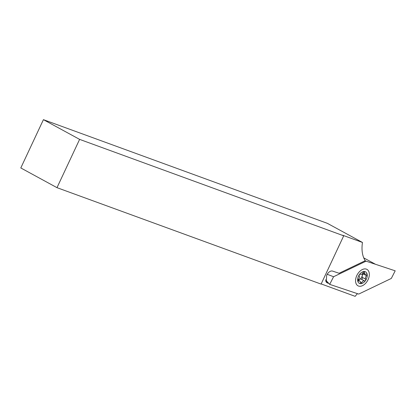<?xml version="1.0" encoding="UTF-8"?>
<svg xmlns="http://www.w3.org/2000/svg" width="416" height="416" viewBox="0 0 416 416"><rect width="100%" height="100%" fill="white"/><g stroke="black" fill="none" stroke-linecap="round" stroke-linejoin="round"><path stroke-width="0.62" d="M328.936 283.556L326.336 282.344L326.612 275.61A5.616 3.578 -61.4 0 1 332.587 271.092L339.071 273.265L365.232 260.718A32.084 20.436 -61.4 0 1 362.482 242.466L342.628 235.217L343.715 235.81L321.09 284.097L56.992 187.668L79.612 139.376L343.715 235.81M79.612 139.376L43.42 119.662L327.371 223.34L362.482 242.466M321.168 283.93L355.15 296.338A32.084 20.436 -61.4 0 1 357.453 293.66M325.645 281.096L327.527 283.083M43.42 119.662L20.8 167.95L56.992 187.668M375.159 264.108L363.766 257.899M357.932 279.916A4.41 2.808 118.6 0 0 359.746 279.318A4.41 2.808 118.6 0 0 362.372 273.634M361.228 283.41A1.071 0.681 118.6 0 0 361.78 282.703A2.408 1.534 -61.4 0 1 364.463 280.909A1.071 0.681 118.6 0 0 365.108 280.816A1.071 0.681 118.6 0 0 365.648 279.188A2.408 1.534 -61.4 0 1 366.579 275.751A1.071 0.681 118.6 0 0 366.824 274.061A1.071 0.681 118.6 0 0 366.309 274.076A2.408 1.534 -61.4 0 1 365.149 274.113A2.408 1.534 -61.4 0 1 364.556 272.433A1.071 0.681 118.6 0 0 364.291 271.684A1.071 0.681 118.6 0 0 363.095 272.48A2.408 1.534 -61.4 0 1 361.868 274.066A2.408 1.534 -61.4 0 1 360.417 274.274A1.071 0.681 118.6 0 0 359.398 274.742A1.071 0.681 118.6 0 0 359.226 275.995A2.408 1.534 -61.4 0 1 358.296 279.438A1.071 0.681 118.6 0 0 358.051 281.122A1.071 0.681 118.6 0 0 358.566 281.107A2.408 1.534 -61.4 0 1 359.726 281.07A2.408 1.534 -61.4 0 1 360.318 282.755A1.071 0.681 118.6 0 0 360.584 283.499A1.071 0.681 118.6 0 0 361.228 283.41M358.712 280.519A2.408 1.534 -61.4 0 1 361.202 279.136A1.071 0.681 118.6 0 0 361.847 279.042A1.071 0.681 118.6 0 0 362.393 277.415A2.408 1.534 -61.4 0 1 363.324 273.978A1.071 0.681 118.6 0 0 363.745 273.348M361.598 272.397A6.552 4.17 -61.4 0 1 367.188 274.42A6.552 4.17 -61.4 0 1 363.277 282.786A6.552 4.17 -61.4 0 1 357.692 280.769A6.552 4.17 -61.4 0 1 361.598 272.397M356.741 275.683A9.355 5.959 -61.4 0 1 360.641 270.608A9.355 5.959 -61.4 0 1 368.051 270.301A9.355 5.959 -61.4 0 1 368.15 279.5A9.355 5.959 -61.4 0 1 360.069 286.286A9.355 5.959 -61.4 0 1 355.602 279.859A9.355 5.959 -61.4 0 1 356.741 275.683M366.184 261.102L333.58 276.739L329.69 284.362L358.706 294.081L391.31 278.444L395.2 270.821L365.03 260.816M327.236 274.29L333.58 276.739M325.442 279.817L329.69 284.362M360.298 281.897L361.78 282.703M362.393 277.415L365.648 279.188M357.786 280.68L358.566 281.107M363.522 271.872L364.556 272.433M363.324 273.978L366.579 275.751M361.202 279.136L364.463 280.909M362.908 272.891L365.149 274.113M357.869 280.062L359.726 281.07"/></g></svg>

